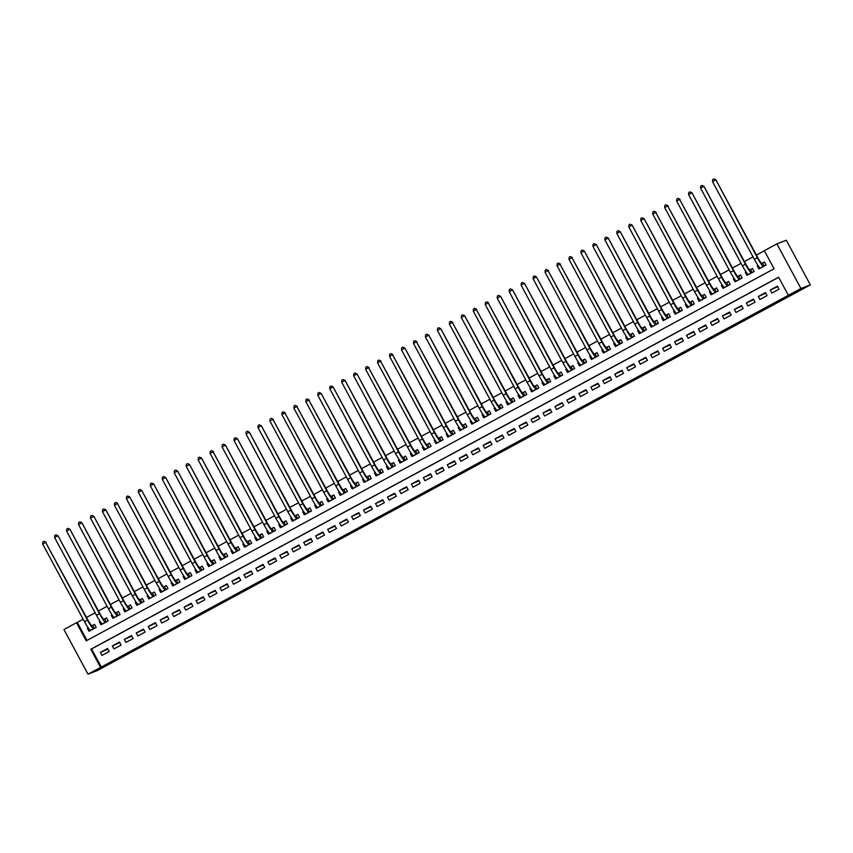 <?xml version="1.0" encoding="UTF-8"?>
<svg xmlns="http://www.w3.org/2000/svg" width="853" height="853" viewBox="0 0 853 853"><rect width="100%" height="100%" fill="white"/><g stroke="black" fill="none" stroke-linecap="round" stroke-linejoin="round"><path stroke-width="1.28" d="M470.131 468.457L484.568 460.652L470.131 468.457M415.699 497.757L431.671 489.259L415.699 497.757M778.672 277.3L91.58 648.962L101.326 667.057L87.976 674.158L97.413 670.533L810.35 284.881L786.317 240.247L776.891 243.873L764.331 250.665L774.076 268.759L86.249 640.827L76.514 622.733L63.954 629.525L87.976 674.158M101.326 667.057L800.924 288.506L810.35 284.881M451.973 478.277L468.19 469.513L451.781 477.925M448.817 479.812L433.719 488.151L445.458 481.359M448.902 479.962L445.447 481.359M88.168 627.84L87.39 628.256L88.243 627.936M87.39 628.256L89.011 631.273L96.186 627.392L94.566 624.375L92.476 625.505M100.132 621.368L99.353 621.784L100.206 621.464M99.353 621.784L100.974 624.801L108.15 620.92L106.529 617.903L104.429 619.043M112.095 614.896L111.306 615.322L112.159 614.992M111.306 615.322L112.937 618.329L120.113 614.448L118.492 611.43L116.392 612.571M124.058 608.424L123.269 608.85L124.122 608.52M123.269 608.85L124.901 611.868L132.076 607.976L130.445 604.969L128.355 606.099M136.022 601.951L135.232 602.378L136.085 602.047M135.232 602.378L136.864 605.395L144.04 601.514L142.408 598.497L140.318 599.627M147.985 595.479L147.196 595.906L148.049 595.575M147.196 595.906L148.817 598.923L156.003 595.042L154.372 592.025L152.282 593.155M159.948 589.007L159.159 589.434L160.012 589.103M159.159 589.434L160.78 592.451L167.956 588.57L166.335 585.553L164.245 586.683M171.901 582.535L171.122 582.962L171.975 582.642M171.122 582.962L172.743 585.979L179.919 582.098L178.298 579.08L176.208 580.211M183.864 576.074L183.086 576.489L183.939 576.17M183.086 576.489L184.706 579.507L191.882 575.626L190.262 572.608L188.172 573.749M195.827 569.601L195.049 570.028L195.902 569.697M195.049 570.028L196.67 573.035L203.846 569.154L202.225 566.136L200.124 567.277M207.791 563.129L207.012 563.556L207.855 563.225M207.012 563.556L208.633 566.573L215.809 562.681L214.188 559.675L212.088 560.805M219.754 556.657L218.965 557.084L219.818 556.753M218.965 557.084L220.596 560.101L227.772 556.22L226.152 553.202L224.051 554.333M231.717 550.185L230.928 550.611L231.781 550.281M230.928 550.611L232.56 553.629L239.736 549.748L238.104 546.73L236.014 547.861M243.681 543.713L242.892 544.139L243.745 543.809M242.892 544.139L244.512 547.157L251.699 543.276L250.068 540.258L247.978 541.388M255.644 537.241L254.855 537.667L255.708 537.347M254.855 537.667L256.476 540.685L263.652 536.804L262.031 533.786L259.941 534.916M267.607 530.779L266.818 531.195L267.671 530.875M266.818 531.195L268.439 534.213L275.615 530.331L273.994 527.314L271.904 528.444M279.56 524.307L278.782 524.723L279.635 524.403M278.782 524.723L280.402 527.74L287.578 523.859L285.958 520.842L283.868 521.983M291.523 517.835L290.745 518.261L291.598 517.931M290.745 518.261L292.366 521.268L299.542 517.387L297.921 514.38L295.831 515.511M303.487 511.363L302.708 511.789L303.561 511.459M302.708 511.789L304.329 514.807L311.505 510.915L309.884 507.908L307.784 509.038M315.45 504.891L314.661 505.317L315.514 504.987M314.661 505.317L316.292 508.335L323.468 504.454L321.848 501.436L319.747 502.566M327.413 498.419L326.624 498.845L327.477 498.515M326.624 498.845L328.256 501.863L335.432 497.981L333.8 494.964L331.71 496.094M339.377 491.946L338.588 492.373L339.441 492.042M338.588 492.373L340.219 495.39L347.395 491.509L345.764 488.492L343.674 489.622M351.34 485.485L350.551 485.901L351.404 485.581M350.551 485.901L352.172 488.918L359.358 485.037L357.727 482.02L355.637 483.15M363.303 479.013L362.514 479.429L363.367 479.109M362.514 479.429L364.135 482.446L371.311 478.565L369.69 475.547L367.6 476.688M375.256 472.541L374.478 472.967L375.331 472.637M374.478 472.967L376.098 475.974L383.274 472.093L381.654 469.075L379.564 470.216M387.219 466.069L386.441 466.495L387.294 466.164M386.441 466.495L388.062 469.513L395.238 465.621L393.617 462.614L391.527 463.744M399.183 459.596L398.404 460.023L399.257 459.692M398.404 460.023L400.025 463.04L407.201 459.159L405.58 456.142L403.48 457.272M411.146 453.124L410.368 453.551L411.21 453.22M410.368 453.551L411.988 456.568L419.164 452.687L417.543 449.67L415.443 450.8M423.109 446.652L422.32 447.079L423.173 446.748M422.32 447.079L423.952 450.096L431.128 446.215L429.507 443.197L427.406 444.328M435.073 440.18L434.284 440.606L435.137 440.287M434.284 440.606L435.915 443.624L443.091 439.743L441.459 436.725L439.37 437.856M447.036 433.719L446.247 434.134L447.1 433.814M446.247 434.134L447.868 437.152L455.054 433.271L453.423 430.253L451.333 431.383M458.999 427.246L458.21 427.673L459.063 427.342M458.21 427.673L459.831 430.68L467.007 426.799L465.386 423.781L463.296 424.922M470.963 420.774L470.174 421.201L471.027 420.87M470.174 421.201L471.794 424.208L478.97 420.326L477.349 417.32L475.26 418.45M482.915 414.302L482.137 414.729L482.99 414.398M482.137 414.729L483.758 417.746L490.933 413.865L489.313 410.847L487.223 411.978M494.879 407.83L494.1 408.256L494.953 407.926M494.1 408.256L495.721 411.274L502.897 407.393L501.276 404.375L499.186 405.506M506.842 401.358L506.064 401.784L506.917 401.454M506.064 401.784L507.684 404.802L514.86 400.921L513.239 397.903L511.139 399.033M518.805 394.886L518.016 395.312L518.869 394.982M518.016 395.312L519.648 398.33L526.823 394.449L525.203 391.431L523.102 392.561M530.769 388.424L529.98 388.84L530.833 388.52M529.98 388.84L531.611 391.858L538.787 387.976L537.155 384.959L535.066 386.089M542.732 381.952L541.943 382.368L542.796 382.048M541.943 382.368L543.574 385.385L550.75 381.504L549.119 378.487L547.029 379.628M554.695 375.48L553.906 375.906L554.759 375.576M553.906 375.906L555.527 378.913L562.713 375.032L561.082 372.015L558.992 373.156M566.659 369.008L565.87 369.434L566.723 369.104M565.87 369.434L567.49 372.452L574.666 368.56L573.045 365.553L570.956 366.683M578.611 362.536L577.833 362.962L578.686 362.632M577.833 362.962L579.454 365.98L586.629 362.099L585.009 359.081L582.919 360.211M590.575 356.064L589.796 356.49L590.649 356.159M589.796 356.49L591.417 359.508L598.593 355.626L596.972 352.609L594.882 353.739M602.538 349.591L601.76 350.018L602.613 349.687M601.76 350.018L603.38 353.035L610.556 349.154L608.935 346.137L606.835 347.267M614.501 343.119L613.723 343.546L614.565 343.226M613.723 343.546L615.344 346.563L622.519 342.682L620.899 339.665L618.798 340.795M626.465 336.658L625.675 337.074L626.529 336.754M625.675 337.074L627.307 340.091L634.483 336.21L632.862 333.192L630.762 334.323M638.428 330.186L637.639 330.612L638.492 330.282M637.639 330.612L639.27 333.619L646.446 329.738L644.815 326.72L642.725 327.861M650.391 323.714L649.602 324.14L650.455 323.809M649.602 324.14L651.223 327.157L658.409 323.266L656.778 320.259L654.688 321.389M662.355 317.241L661.565 317.668L662.418 317.337M661.565 317.668L663.186 320.685L670.362 316.804L668.741 313.787L666.651 314.917M674.318 310.769L673.529 311.196L674.382 310.865M673.529 311.196L675.149 314.213L682.325 310.332L680.705 307.315L678.615 308.445M686.27 304.297L685.492 304.724L686.345 304.393M685.492 304.724L687.113 307.741L694.289 303.86L692.668 300.842L690.578 301.973M698.234 297.825L697.455 298.251L698.308 297.932M697.455 298.251L699.076 301.269L706.252 297.388L704.631 294.37L702.541 295.501M710.197 291.363L709.419 291.779L710.272 291.459M709.419 291.779L711.039 294.797L718.215 290.916L716.595 287.898L714.494 289.028M722.16 284.891L721.371 285.307L722.224 284.987M721.371 285.307L723.003 288.325L730.179 284.444L728.558 281.426L726.457 282.567M734.124 278.419L733.335 278.846L734.188 278.515M733.335 278.846L734.966 281.853L742.142 277.971L740.511 274.954L738.421 276.095M746.087 271.947L745.298 272.374L746.151 272.043M745.298 272.374L746.929 275.391L754.105 271.499L752.474 268.492L750.384 269.623M771.88 293.037L779.056 289.156L777.435 286.139L770.248 290.031L771.88 293.037M759.916 299.51L767.092 295.628L765.472 292.611L758.296 296.492L759.916 299.51M747.953 305.982L755.129 302.101L753.508 299.083L746.332 302.964L747.953 305.982M735.99 312.454L743.166 308.573L741.545 305.555L734.369 309.436L735.99 312.454M724.026 318.926L731.202 315.045L729.582 312.027L722.406 315.909L724.026 318.926M712.063 325.398L719.239 321.517L717.618 318.5L710.442 322.381L712.063 325.398M700.1 331.87L707.286 327.978L705.655 324.972L698.479 328.853L700.1 331.87M688.147 338.332L695.323 334.451L693.692 331.444L686.516 335.325L688.147 338.332M676.184 344.804L683.36 340.923L681.739 337.905L674.552 341.786L676.184 344.804M664.22 351.276L671.396 347.395L669.776 344.377L662.6 348.259L664.22 351.276M652.257 357.748L659.433 353.867L657.812 350.85L650.636 354.731L652.257 357.748M640.294 364.22L647.47 360.339L645.849 357.322L638.673 361.203L640.294 364.22M628.33 370.692L635.506 366.811L633.886 363.794L626.71 367.675L628.33 370.692M616.367 377.165L623.543 373.283L621.922 370.266L614.746 374.147L616.367 377.165M604.404 383.637L611.59 379.745L609.959 376.738L602.783 380.619L604.404 383.637M592.451 390.098L599.627 386.217L597.996 383.2L590.82 387.091L592.451 390.098M580.488 396.57L587.664 392.689L586.032 389.672L578.856 393.553L580.488 396.57M568.524 403.042L575.7 399.161L574.08 396.144L566.893 400.025L568.524 403.042M556.561 409.515L563.737 405.633L562.116 402.616L554.94 406.497L556.561 409.515M544.598 415.987L551.774 412.106L550.153 409.088L542.977 412.969L544.598 415.987M532.635 422.459L539.81 418.578L538.19 415.56L531.014 419.441L532.635 422.459M520.671 428.931L527.847 425.039L526.226 422.032L519.05 425.914L520.671 428.931M508.708 435.393L515.884 431.511L514.263 428.494L507.087 432.386L508.708 435.393M496.745 441.865L503.931 437.984L502.3 434.966L495.124 438.847L496.745 441.865M484.792 448.337L491.968 444.456L490.336 441.438L483.161 445.319L484.792 448.337M472.829 454.809L480.004 450.928L478.384 447.91L471.197 451.791L472.829 454.809M460.865 461.281L468.041 457.4L466.42 454.382L459.245 458.264L460.865 461.281M448.902 467.753L456.078 463.872L454.457 460.855L447.281 464.736L448.902 467.753M436.939 474.225L444.114 470.344L442.494 467.327L435.318 471.208L436.939 474.225M424.975 480.697L432.151 476.806L430.53 473.799L423.355 477.68L424.975 480.697M413.012 487.159L420.188 483.278L418.567 480.26L411.391 484.152L413.012 487.159M401.049 493.631L408.235 489.75L406.604 486.732L399.428 490.614L401.049 493.631M389.096 500.103L396.272 496.222L394.64 493.205L387.465 497.086L389.096 500.103M377.133 506.575L384.308 502.694L382.677 499.677L375.501 503.558L377.133 506.575M365.169 513.048L372.345 509.166L370.724 506.149L363.538 510.03L365.169 513.048M353.206 519.52L360.382 515.639L358.761 512.621L351.585 516.502L353.206 519.52M341.243 525.992L348.419 522.1L346.798 519.093L339.622 522.974L341.243 525.992M329.279 532.453L336.455 528.572L334.834 525.555L327.659 529.446L329.279 532.453M317.316 538.925L324.492 535.044L322.871 532.027L315.695 535.908L317.316 538.925M305.353 545.398L312.529 541.516L310.908 538.499L303.732 542.38L305.353 545.398M293.389 551.87L300.576 547.989L298.945 544.971L291.769 548.852L293.389 551.87M281.437 558.342L288.613 554.461L286.981 551.443L279.805 555.324L281.437 558.342M269.473 564.814L276.649 560.933L275.029 557.915L267.842 561.796L269.473 564.814M257.51 571.286L264.686 567.394L263.065 564.387L255.889 568.269L257.51 571.286M245.547 577.748L252.723 573.866L251.102 570.86L243.926 574.741L245.547 577.748M233.583 584.22L240.759 580.339L239.139 577.321L231.963 581.213L233.583 584.22M221.62 590.692L228.796 586.811L227.175 583.793L219.999 587.674L221.62 590.692M209.657 597.164L216.833 593.283L215.212 590.265L208.036 594.146L209.657 597.164M197.693 603.636L204.88 599.755L203.249 596.737L196.073 600.619L197.693 603.636M185.741 610.108L192.917 606.227L191.285 603.21L184.109 607.091L185.741 610.108M173.777 616.58L180.953 612.699L179.322 609.682L172.146 613.563L173.777 616.58M161.814 623.053L168.99 619.161L167.369 616.154L160.183 620.035L161.814 623.053M149.851 629.514L157.027 625.633L155.406 622.615L148.23 626.507L149.851 629.514M137.887 635.986L145.063 632.105L143.443 629.087L136.267 632.969L137.887 635.986M125.924 642.458L133.1 638.577L131.479 635.56L124.303 639.441L125.924 642.458M113.961 648.93L121.137 645.049L119.516 642.032L112.34 645.913L113.961 648.93M107.553 648.504L100.377 652.385L101.997 655.403L109.173 651.521L107.553 648.504M764.384 250.761L756.398 255.079M753.039 256.892L744.434 261.551M741.076 263.364L732.471 268.013M729.112 269.836L720.508 274.485M717.149 276.308L708.544 280.957M705.186 282.78L696.581 287.429M693.233 289.242L684.628 293.901M681.27 295.714L672.665 300.373M669.306 302.186L660.702 306.845M657.343 308.658L648.738 313.307M645.38 315.13L636.775 319.779M633.416 321.602L624.812 326.251M621.453 328.074L612.849 332.723M609.49 334.536L600.885 339.195M597.537 341.008L588.933 345.668M585.574 347.48L576.969 352.14M573.611 353.952L565.006 358.612M561.647 360.424L553.043 365.073M549.684 366.897L541.079 371.545M537.721 373.369L529.116 378.018M525.757 379.83L517.153 384.49M513.794 386.302L505.189 390.962M501.831 392.775L493.226 397.434M489.878 399.247L481.273 403.906M477.915 405.719L469.31 410.368M465.951 412.191L457.347 416.84M453.988 418.663L445.383 423.312M442.025 425.135L433.42 429.784M430.061 431.597L421.457 436.256M418.098 438.069L409.493 442.728M406.135 444.541L397.53 449.2M394.182 451.013L385.577 455.673M382.219 457.485L373.614 462.134M370.255 463.957L361.651 468.606M358.292 470.429L349.687 475.078M346.329 476.891L337.724 481.55M334.365 483.363L325.761 488.023M322.402 489.835L313.797 494.495M310.439 496.307L301.834 500.967M298.475 502.78L289.871 507.428M286.523 509.252L277.918 513.901M274.559 515.724L265.955 520.373M262.596 522.196L253.991 526.845M250.633 528.657L242.028 533.317M238.669 535.13L230.065 539.789M226.706 541.602L218.101 546.261M214.743 548.074L206.138 552.733M202.779 554.546L194.175 559.195M190.827 561.018L182.222 565.667M178.863 567.49L170.259 572.139M166.9 573.952L158.295 578.611M154.937 580.424L146.332 585.083M142.973 586.896L134.369 591.555M131.01 593.368L122.405 598.028M119.047 599.84L110.442 604.489M107.083 606.312L98.479 610.961M95.12 612.785L86.516 617.433M83.167 619.257L77.292 622.423L86.985 640.422M758.05 265.475L757.261 265.901L758.882 268.919L766.069 265.038L764.437 262.02L762.347 263.15M77.292 622.423L76.514 622.733M788.364 295.298L778.618 277.204L90.802 649.261L100.537 667.355M800.924 288.506L776.891 243.873M91.58 648.962L90.802 649.261M757.261 265.901L758.114 265.571M770.248 290.031L777.733 286.704M758.296 296.492L765.77 293.176M753.807 299.648L746.332 302.964M741.843 306.12L734.369 309.436M729.891 312.593L722.406 315.909M717.927 319.065L710.442 322.381M705.964 325.526L698.479 328.853M694.001 331.998L686.516 335.325M682.037 338.47L674.552 341.786M670.074 344.943L662.6 348.259M658.111 351.415L650.636 354.731M646.147 357.887L638.673 361.203M634.184 364.359L626.71 367.675M622.232 370.831L614.746 374.147M610.268 377.293L602.783 380.619M598.305 383.765L590.82 387.091M586.342 390.237L578.856 393.553M574.378 396.709L566.893 400.025M562.415 403.181L554.94 406.497M550.452 409.653L542.977 412.969M538.488 416.125L531.014 419.441M526.536 422.587L519.05 425.914M514.572 429.059L507.087 432.386M502.609 435.531L495.124 438.847M490.646 442.003L483.161 445.319M478.682 448.475L471.197 451.791M466.719 454.948L459.245 458.264M454.756 461.42L447.281 464.736M442.792 467.892L435.318 471.208M430.829 474.353L423.355 477.68M418.876 480.825L411.391 484.152M406.913 487.298L399.428 490.614M394.95 493.77L387.465 497.086M382.986 500.242L375.501 503.558M371.023 506.714L363.538 510.03M359.06 513.186L351.585 516.502M347.096 519.648L339.622 522.974M335.133 526.12L327.659 529.446M323.18 532.592L315.695 535.908M311.217 539.064L303.732 542.38M299.254 545.536L291.769 548.852M287.29 552.008L279.805 555.324M275.327 558.48L267.842 561.796M263.364 564.942L255.889 568.269M251.4 571.414L243.926 574.741M239.437 577.886L231.963 581.213M227.474 584.358L219.999 587.674M215.521 590.83L208.036 594.146M203.558 597.303L196.073 600.619M191.594 603.775L184.109 607.091M179.631 610.247L172.146 613.563M167.668 616.708L160.183 620.035M155.704 623.18L148.23 626.507M143.741 629.653L136.267 632.969M131.778 636.125L124.303 639.441M119.825 642.597L112.34 645.913M107.862 649.069L100.377 652.385M465.653 470.867L457.997 474.663L465.653 470.867M441.513 483.864L447.825 480.452L441.513 483.864M760.087 268.268L759.714 267.575M764.117 266.083L762.507 263.087L761.804 263.353A6.856 0.832 -118.4 0 1 757.773 257.627L715.912 179.887L757.379 257.777A10.279 1.248 61.6 0 0 763.424 266.371L763.968 266.168M762.507 263.087L764.48 262.095M712.522 181.646L712.692 179.556L713.897 178.906L715.518 180.036L712.522 181.646L754.383 259.397A10.279 1.248 61.6 0 0 760.439 267.991L760.983 267.789M713.897 178.906L715.912 179.887M748.124 274.741L747.75 274.048M752.154 272.555L750.544 269.559L749.84 269.825A6.856 0.832 -118.4 0 1 745.81 264.099L703.949 186.349L745.415 264.249A10.279 1.248 61.6 0 0 751.461 272.843L752.005 272.64M750.544 269.559L752.517 268.567M700.569 188.118L700.74 186.029L701.934 185.378L703.554 186.508L700.569 188.118L742.43 265.869A10.279 1.248 61.6 0 0 748.476 274.463L749.019 274.25M701.934 185.378L703.949 186.349M736.16 281.213L735.787 280.52M740.191 279.027L738.581 276.031L737.877 276.297A6.856 0.832 -118.4 0 1 733.847 270.572L691.986 192.821L733.452 270.721A10.279 1.248 61.6 0 0 739.508 279.315L740.041 279.112M738.581 276.031L740.553 275.039M688.606 194.591L688.776 192.49L689.97 191.85L691.591 192.981L688.606 194.591L730.467 272.342A10.279 1.248 61.6 0 0 736.512 280.936L737.056 280.722M689.97 191.85L691.986 192.821M724.197 287.674L723.824 286.992M728.227 285.499L726.617 282.503L725.914 282.769A6.856 0.832 -118.4 0 1 721.883 277.044L679.628 199.442L721.489 277.193A10.279 1.248 61.6 0 0 727.545 285.787L728.089 285.574M726.617 282.503L728.601 281.511M676.642 201.063L676.813 198.962L678.007 198.322L679.628 199.442L676.642 201.063L718.503 278.814A10.279 1.248 61.6 0 0 724.549 287.408L725.093 287.194M678.007 198.322L680.022 199.293M712.234 294.146L711.871 293.464M716.275 291.971L714.654 288.975L713.961 289.242A6.856 0.832 -118.4 0 1 709.92 283.516L667.664 205.914L709.525 283.665A10.279 1.248 61.6 0 0 715.582 292.259L716.125 292.046M714.654 288.975L716.637 287.983M664.679 207.535L664.85 205.434L666.044 204.784L667.664 205.914L664.679 207.535L706.54 285.275A10.279 1.248 61.6 0 0 712.586 293.88L713.129 293.667M666.044 204.784L668.059 205.765M700.281 300.619L699.908 299.925M704.311 298.443L702.691 295.447L701.998 295.714A6.856 0.832 -118.4 0 1 697.957 289.977L655.701 212.386L697.573 290.137A10.279 1.248 61.6 0 0 703.618 298.731L704.162 298.518M702.691 295.447L704.674 294.445M652.716 214.007L652.886 211.907L654.08 211.256L655.701 212.386L652.716 214.007L694.577 291.747A10.279 1.248 61.6 0 0 700.622 300.341L701.166 300.139M654.08 211.256L656.096 212.237M688.318 307.091L687.944 306.398M692.348 304.905L690.727 301.909L690.034 302.186A6.856 0.832 -118.4 0 1 686.004 296.449L644.132 218.709L685.609 296.599A10.279 1.248 61.6 0 0 691.655 305.203L692.199 304.99M690.727 301.909L692.711 300.917M640.752 220.479L640.923 218.379L642.117 217.728L643.748 218.858L640.752 220.479L682.613 298.219A10.279 1.248 61.6 0 0 688.67 306.813L689.203 306.611M642.117 217.728L644.132 218.709M676.354 313.563L675.981 312.87M680.385 311.377L678.775 308.381L678.071 308.658A6.856 0.832 -118.4 0 1 674.041 302.922L632.18 225.181L673.646 303.071A10.279 1.248 61.6 0 0 679.692 311.665L680.236 311.462M678.775 308.381L680.747 307.389M628.789 226.951L628.96 224.851L630.154 224.2L631.785 225.331L628.789 226.951L670.65 304.692A10.279 1.248 61.6 0 0 676.706 313.286L677.25 313.083M630.154 224.2L632.18 225.181M664.391 320.035L664.018 319.342M668.421 317.849L666.811 314.853L666.108 315.12A6.856 0.832 -118.4 0 1 662.077 309.394L620.216 231.653L661.683 309.543A10.279 1.248 61.6 0 0 667.728 318.137L668.272 317.934M666.811 314.853L668.784 313.861M616.826 233.413L616.996 231.323L618.201 230.673L619.822 231.803L616.826 233.413L658.687 311.164A10.279 1.248 61.6 0 0 664.743 319.758L665.287 319.544M618.201 230.673L620.216 231.653M652.428 326.507L652.055 325.814M656.458 324.321L654.848 321.325L654.144 321.592A6.856 0.832 -118.4 0 1 650.114 315.866L608.253 238.115L649.719 316.015A10.279 1.248 61.6 0 0 655.765 324.609L656.309 324.407M654.848 321.325L656.821 320.333M604.862 239.885L605.033 237.784L606.238 237.145L607.858 238.275L604.862 239.885L646.734 317.636A10.279 1.248 61.6 0 0 652.78 326.23L653.323 326.017M606.238 237.145L608.253 238.115M640.464 332.969L640.091 332.286M644.495 330.793L642.885 327.797L642.181 328.064A6.856 0.832 -118.4 0 1 638.151 322.338L596.29 244.587L637.756 322.487A10.279 1.248 61.6 0 0 643.812 331.081L644.346 330.868M642.885 327.797L644.857 326.806M592.91 246.357L593.08 244.257L594.274 243.617L595.895 244.736L592.91 246.357L634.771 324.108A10.279 1.248 61.6 0 0 640.816 332.702L641.36 332.489M594.274 243.617L596.29 244.587M628.501 339.441L628.128 338.758M632.531 337.266L630.921 334.269L630.218 334.536A6.856 0.832 -118.4 0 1 626.187 328.81L584.326 251.059L625.793 328.959A10.279 1.248 61.6 0 0 631.849 337.553L632.393 337.34M630.921 334.269L632.894 333.278M580.946 252.829L581.117 250.729L582.311 250.078L583.932 251.208L580.946 252.829L622.807 330.58A10.279 1.248 61.6 0 0 628.853 339.174L629.397 338.961M582.311 250.078L584.326 251.059M616.538 345.913L616.175 345.22M620.568 343.738L618.958 340.742L618.254 341.008A6.856 0.832 -118.4 0 1 614.224 335.282L571.968 257.681L613.829 335.432A10.279 1.248 61.6 0 0 619.886 344.026L620.43 343.812M618.958 340.742L620.941 339.739M568.983 259.301L569.154 257.201L570.348 256.55L571.968 257.681L568.983 259.301L610.844 337.042A10.279 1.248 61.6 0 0 616.89 345.636L617.433 345.433M570.348 256.55L572.363 257.531M604.585 352.385L604.212 351.692M608.615 350.21L606.995 347.214L606.302 347.48A6.856 0.832 -118.4 0 1 602.261 341.744L560.005 264.153L601.866 341.904A10.279 1.248 61.6 0 0 607.922 350.498L608.466 350.284M606.995 347.214L608.978 346.211M557.02 265.773L557.19 263.673L558.384 263.023L560.005 264.153L557.02 265.773L598.881 343.514A10.279 1.248 61.6 0 0 604.926 352.108L605.47 351.905M558.384 263.023L560.4 264.003M592.622 358.857L592.249 358.164M596.652 356.671L595.031 353.675L594.338 353.952A6.856 0.832 -118.4 0 1 590.297 348.216L548.053 270.625L589.913 348.365A10.279 1.248 61.6 0 0 595.959 356.959L596.503 356.757M595.031 353.675L597.015 352.684M545.056 272.246L545.227 270.145L546.421 269.495L548.053 270.625L545.056 272.246L586.917 349.986A10.279 1.248 61.6 0 0 592.974 358.58L593.507 358.377M546.421 269.495L548.436 270.476M580.658 365.329L580.285 364.636M584.689 363.143L583.079 360.147L582.375 360.414A6.856 0.832 -118.4 0 1 578.345 354.688L536.473 276.948L577.95 354.837A10.279 1.248 61.6 0 0 583.996 363.431L584.54 363.229M583.079 360.147L585.051 359.156M533.093 278.707L533.264 276.617L534.458 275.967L536.089 277.097L533.093 278.707L574.954 356.458A10.279 1.248 61.6 0 0 581.01 365.052L581.554 364.839M534.458 275.967L536.473 276.948M568.695 371.801L568.322 371.108M572.726 369.616L571.115 366.619L570.412 366.886A6.856 0.832 -118.4 0 1 566.381 361.16L524.52 283.409L565.987 361.309A10.279 1.248 61.6 0 0 572.032 369.903L572.576 369.701M571.115 366.619L573.088 365.628M521.13 285.179L521.3 283.089L522.494 282.439L524.126 283.569L521.13 285.179L562.991 362.93A10.279 1.248 61.6 0 0 569.047 371.524L569.591 371.311M522.494 282.439L524.52 283.409M556.732 378.274L556.359 377.58M560.762 376.088L559.152 373.092L558.448 373.358A6.856 0.832 -118.4 0 1 554.418 367.632L512.557 289.881L554.024 367.782A10.279 1.248 61.6 0 0 560.069 376.376L560.613 376.173M559.152 373.092L561.125 372.1M509.166 291.651L509.337 289.551L510.542 288.911L512.163 290.031L509.166 291.651L551.027 369.402A10.279 1.248 61.6 0 0 557.084 377.996L557.627 377.783M510.542 288.911L512.557 289.881M544.768 384.735L544.395 384.053M548.799 382.56L547.189 379.564L546.485 379.83A6.856 0.832 -118.4 0 1 542.455 374.104L500.594 296.354L542.06 374.254A10.279 1.248 61.6 0 0 548.106 382.848L548.65 382.634M547.189 379.564L549.161 378.572M497.214 298.123L497.384 296.023L498.578 295.383L500.199 296.503L497.214 298.123L539.075 375.874A10.279 1.248 61.6 0 0 545.12 384.468L545.664 384.255M498.578 295.383L500.594 296.354M532.805 391.207L532.432 390.514M536.836 389.032L535.226 386.036L534.522 386.302A6.856 0.832 -118.4 0 1 530.491 380.577L488.236 302.975L530.097 380.726A10.279 1.248 61.6 0 0 536.153 389.32L536.686 389.107M535.226 386.036L537.198 385.044M485.25 304.596L485.421 302.495L486.615 301.845L488.236 302.975L485.25 304.596L527.111 382.336A10.279 1.248 61.6 0 0 533.157 390.93L533.701 390.727M486.615 301.845L488.63 302.826M520.842 397.679L520.469 396.986M524.872 395.504L523.262 392.508L522.558 392.775A6.856 0.832 -118.4 0 1 518.528 387.038L476.273 309.447L518.134 387.198A10.279 1.248 61.6 0 0 524.19 395.792L524.734 395.579M523.262 392.508L525.245 391.506M473.287 311.068L473.458 308.967L474.652 308.317L476.273 309.447L473.287 311.068L515.148 388.808A10.279 1.248 61.6 0 0 521.194 397.402L521.737 397.199M474.652 308.317L476.667 309.298M508.878 404.151L508.516 403.458M512.92 401.966L511.299 398.969L510.606 399.247A6.856 0.832 -118.4 0 1 506.565 393.51L464.704 315.77L506.17 393.659A10.279 1.248 61.6 0 0 512.226 402.264L512.77 402.051M511.299 398.969L513.282 397.978M461.324 317.54L461.494 315.439L462.689 314.789L464.309 315.919L461.324 317.54L503.185 395.28A10.279 1.248 61.6 0 0 509.23 403.874L509.774 403.672M462.689 314.789L464.704 315.77M496.926 410.624L496.553 409.93M500.956 408.438L499.336 405.442L498.642 405.719A6.856 0.832 -118.4 0 1 494.601 399.982L452.346 322.391L494.218 400.132A10.279 1.248 61.6 0 0 500.263 408.726L500.807 408.523M499.336 405.442L501.319 404.45M449.36 324.012L449.531 321.912L450.725 321.261L452.346 322.391L449.36 324.012L491.221 401.752A10.279 1.248 61.6 0 0 497.267 410.346L497.811 410.144M450.725 321.261L452.74 322.242M484.962 417.096L484.589 416.403M488.993 414.91L487.372 411.914L486.679 412.18A6.856 0.832 -118.4 0 1 482.649 406.454L440.777 328.714L482.254 406.604A10.279 1.248 61.6 0 0 488.3 415.198L488.844 414.995M487.372 411.914L489.355 410.922M437.397 330.474L437.568 328.384L438.762 327.733L440.393 328.863L437.397 330.474L479.258 408.224A10.279 1.248 61.6 0 0 485.314 416.818L485.847 416.605M438.762 327.733L440.777 328.714M472.999 423.568L472.626 422.875M477.03 421.382L475.42 418.386L474.716 418.652A6.856 0.832 -118.4 0 1 470.685 412.927L428.824 335.176L470.291 413.076A10.279 1.248 61.6 0 0 476.337 421.67L476.88 421.467M475.42 418.386L477.392 417.394M425.434 336.946L425.604 334.845L426.799 334.205L428.43 335.336L425.434 336.946L467.295 414.697A10.279 1.248 61.6 0 0 473.351 423.291L473.895 423.077M426.799 334.205L428.824 335.176M461.036 430.029L460.663 429.347M465.066 427.854L463.456 424.858L462.752 425.125A6.856 0.832 -118.4 0 1 458.722 419.399L416.467 341.797L458.328 419.548A10.279 1.248 61.6 0 0 464.373 428.142L464.917 427.929M463.456 424.858L465.429 423.866M413.47 343.418L413.641 341.317L414.846 340.678L416.467 341.797L413.47 343.418L455.331 421.169A10.279 1.248 61.6 0 0 461.388 429.763L461.931 429.549M414.846 340.678L416.861 341.648M449.073 436.501L448.699 435.819M453.103 434.326L451.493 431.33L450.789 431.597A6.856 0.832 -118.4 0 1 446.759 425.871L404.898 348.12L446.364 426.02A10.279 1.248 61.6 0 0 452.41 434.614L452.954 434.401M451.493 431.33L453.465 430.339M401.507 349.89L401.678 347.789L402.883 347.139L404.503 348.269L401.507 349.89L443.379 427.63A10.279 1.248 61.6 0 0 449.424 436.235L449.968 436.022M402.883 347.139L404.898 348.12M437.109 442.974L436.736 442.28M441.14 440.798L439.53 437.802L438.826 438.069A6.856 0.832 -118.4 0 1 434.795 432.332L392.54 354.741L434.401 432.492A10.279 1.248 61.6 0 0 440.457 441.086L440.99 440.873M439.53 437.802L441.502 436.8M389.554 356.362L389.725 354.262L390.919 353.611L392.54 354.741L389.554 356.362L431.415 434.102A10.279 1.248 61.6 0 0 437.461 442.696L438.005 442.494M390.919 353.611L392.934 354.592M425.146 449.446L424.773 448.753M429.176 447.271L427.566 444.274L426.863 444.541A6.856 0.832 -118.4 0 1 422.832 438.805L380.577 361.214L422.438 438.964A10.279 1.248 61.6 0 0 428.494 447.558L429.038 447.345M427.566 444.274L429.539 443.272M377.591 362.834L377.762 360.734L378.956 360.083L380.577 361.214L377.591 362.834L419.452 440.574A10.279 1.248 61.6 0 0 425.498 449.168L426.042 448.966M378.956 360.083L380.971 361.064M413.183 455.918L412.82 455.225M417.213 453.732L415.603 450.736L414.899 451.013A6.856 0.832 -118.4 0 1 410.869 445.277L368.613 367.686L410.474 445.426A10.279 1.248 61.6 0 0 416.531 454.02L417.074 453.817M415.603 450.736L417.586 449.744M365.628 369.306L365.798 367.206L366.993 366.555L368.613 367.686L365.628 369.306L407.489 447.047A10.279 1.248 61.6 0 0 413.534 455.641L414.078 455.438M366.993 366.555L369.008 367.536M401.23 462.39L400.857 461.697M405.26 460.204L403.64 457.208L402.947 457.475A6.856 0.832 -118.4 0 1 398.905 451.749L357.044 374.009L398.511 451.898A10.279 1.248 61.6 0 0 404.567 460.492L405.111 460.289M403.64 457.208L405.623 456.216M353.664 375.768L353.835 373.678L355.029 373.028L356.65 374.158L353.664 375.768L395.525 453.519A10.279 1.248 61.6 0 0 401.571 462.113L402.115 461.899M355.029 373.028L357.044 374.009M389.267 468.862L388.893 468.169M393.297 466.676L391.676 463.68L390.983 463.947A6.856 0.832 -118.4 0 1 386.942 458.221L345.081 380.47L386.558 458.37A10.279 1.248 61.6 0 0 392.604 466.964L393.148 466.762M391.676 463.68L393.659 462.689M341.701 382.24L341.872 380.139L343.066 379.5L344.697 380.63L341.701 382.24L383.562 459.991A10.279 1.248 61.6 0 0 389.618 468.585L390.152 468.372M343.066 379.5L345.081 380.47M377.303 475.334L376.93 474.641M381.334 473.148L379.724 470.152L379.02 470.419A6.856 0.832 -118.4 0 1 374.989 464.693L333.118 386.942L374.595 464.842A10.279 1.248 61.6 0 0 380.641 473.436L381.184 473.223M379.724 470.152L381.696 469.161M329.738 388.712L329.908 386.612L331.103 385.972L332.734 387.091L329.738 388.712L371.599 466.463A10.279 1.248 61.6 0 0 377.655 475.057L378.199 474.844M331.103 385.972L333.118 386.942M365.34 481.796L364.967 481.113M369.37 479.621L367.76 476.624L367.057 476.891A6.856 0.832 -118.4 0 1 363.026 471.165L321.165 393.414L362.632 471.314A10.279 1.248 61.6 0 0 368.677 479.908L369.221 479.695M367.76 476.624L369.733 475.633M317.774 395.184L317.945 393.084L319.139 392.444L320.771 393.564L317.774 395.184L359.635 472.935A10.279 1.248 61.6 0 0 365.692 481.529L366.236 481.316M319.139 392.444L321.165 393.414M353.377 488.268L353.003 487.575M357.407 486.093L355.797 483.097L355.093 483.363A6.856 0.832 -118.4 0 1 351.063 477.637L308.807 400.036L350.668 477.787A10.279 1.248 61.6 0 0 356.714 486.381L357.258 486.167M355.797 483.097L357.77 482.105M305.811 401.656L305.982 399.556L307.187 398.905L308.807 400.036L305.811 401.656L347.672 479.397A10.279 1.248 61.6 0 0 353.728 487.991L354.272 487.788M307.187 398.905L309.202 399.886M341.413 494.74L341.04 494.047M345.444 492.565L343.834 489.569L343.13 489.835A6.856 0.832 -118.4 0 1 339.099 484.099L296.844 406.508L338.705 484.259A10.279 1.248 61.6 0 0 344.751 492.853L345.294 492.639M343.834 489.569L345.806 488.566M293.858 408.129L294.029 406.028L295.223 405.378L296.844 406.508L293.858 408.129L335.719 485.869A10.279 1.248 61.6 0 0 341.765 494.463L342.309 494.26M295.223 405.378L297.239 406.359M329.45 501.212L329.077 500.519M333.48 499.026L331.87 496.03L331.167 496.307A6.856 0.832 -118.4 0 1 327.136 490.571L284.881 412.98L326.742 490.72A10.279 1.248 61.6 0 0 332.798 499.314L333.331 499.112M331.87 496.03L333.843 495.039M281.895 414.601L282.066 412.5L283.26 411.85L284.881 412.98L281.895 414.601L323.756 492.341A10.279 1.248 61.6 0 0 329.802 500.935L330.346 500.732M283.26 411.85L285.275 412.831M317.487 507.684L317.113 506.991M321.517 505.498L319.907 502.502L319.203 502.78A6.856 0.832 -118.4 0 1 315.173 497.043L272.917 419.452L314.778 497.192A10.279 1.248 61.6 0 0 320.835 505.786L321.378 505.584M319.907 502.502L321.89 501.511M269.932 421.073L270.102 418.972L271.297 418.322L272.917 419.452L269.932 421.073L311.793 498.813A10.279 1.248 61.6 0 0 317.838 507.407L318.382 507.204M271.297 418.322L273.312 419.303M305.523 514.156L305.161 513.463M309.564 511.971L307.944 508.974L307.251 509.241A6.856 0.832 -118.4 0 1 303.21 503.515L261.349 425.775L302.815 503.665A10.279 1.248 61.6 0 0 308.871 512.258L309.415 512.056M307.944 508.974L309.927 507.983M257.969 427.534L258.139 425.444L259.333 424.794L260.954 425.924L257.969 427.534L299.829 505.285A10.279 1.248 61.6 0 0 305.875 513.879L306.419 513.666M259.333 424.794L261.349 425.775M293.571 520.629L293.197 519.935M297.601 518.443L295.98 515.447L295.287 515.713A6.856 0.832 -118.4 0 1 291.246 509.987L249.385 432.236L290.862 510.137A10.279 1.248 61.6 0 0 296.908 518.731L297.452 518.528M295.98 515.447L297.964 514.455M246.005 434.006L246.176 431.906L247.37 431.266L248.991 432.396L246.005 434.006L287.866 511.757A10.279 1.248 61.6 0 0 293.912 520.351L294.456 520.138M247.37 431.266L249.385 432.236M281.607 527.09L281.234 526.408M285.638 524.915L284.017 521.919L283.324 522.185A6.856 0.832 -118.4 0 1 279.294 516.46L237.422 438.709L278.899 516.609A10.279 1.248 61.6 0 0 284.945 525.203L285.488 524.99M284.017 521.919L286 520.927M234.042 440.479L234.212 438.378L235.407 437.738L237.038 438.858L234.042 440.479L275.903 518.229A10.279 1.248 61.6 0 0 281.959 526.823L282.492 526.61M235.407 437.738L237.422 438.709M269.644 533.562L269.271 532.88M273.674 531.387L272.064 528.391L271.361 528.657A6.856 0.832 -118.4 0 1 267.33 522.932L225.469 445.181L266.936 523.081A10.279 1.248 61.6 0 0 272.981 531.675L273.525 531.462M272.064 528.391L274.037 527.399M222.079 446.951L222.249 444.85L223.443 444.2L225.075 445.33L222.079 446.951L263.94 524.691A10.279 1.248 61.6 0 0 269.996 533.296L270.54 533.082M223.443 444.2L225.469 445.181M257.681 540.034L257.307 539.341M261.711 537.859L260.101 534.863L259.397 535.13A6.856 0.832 -118.4 0 1 255.367 529.393L213.111 451.802L254.972 529.553A10.279 1.248 61.6 0 0 261.018 538.147L261.562 537.934M260.101 534.863L262.074 533.861M210.115 453.423L210.286 451.322L211.491 450.672L213.111 451.802L210.115 453.423L251.976 531.163A10.279 1.248 61.6 0 0 258.032 539.757L258.576 539.554M211.491 450.672L213.506 451.653M245.717 546.506L245.344 545.813M249.748 544.331L248.138 541.324L247.434 541.602A6.856 0.832 -118.4 0 1 243.404 535.865L201.543 458.125L243.009 536.015A10.279 1.248 61.6 0 0 249.055 544.619L249.598 544.406M248.138 541.324L250.11 540.333M198.152 459.895L198.322 457.794L199.527 457.144L201.148 458.274L198.152 459.895L240.024 537.635A10.279 1.248 61.6 0 0 246.069 546.229L246.613 546.027M199.527 457.144L201.543 458.125M233.754 552.979L233.381 552.286M237.784 550.793L236.174 547.797L235.471 548.074A6.856 0.832 -118.4 0 1 231.44 542.337L189.579 464.597L231.046 542.487A10.279 1.248 61.6 0 0 237.102 551.081L237.635 550.878M236.174 547.797L238.147 546.805M186.199 466.367L186.37 464.267L187.564 463.616L189.185 464.746L186.199 466.367L228.06 544.107A10.279 1.248 61.6 0 0 234.106 552.701L234.65 552.499M187.564 463.616L189.579 464.597M221.791 559.451L221.417 558.758M225.821 557.265L224.211 554.269L223.507 554.535A6.856 0.832 -118.4 0 1 219.477 548.81L177.616 471.069L219.082 548.959A10.279 1.248 61.6 0 0 225.139 557.553L225.682 557.35M224.211 554.269L226.184 553.277M174.236 472.829L174.407 470.739L175.601 470.088L177.221 471.219L174.236 472.829L216.097 550.58A10.279 1.248 61.6 0 0 222.143 559.173L222.686 558.96M175.601 470.088L177.616 471.069M209.827 565.923L209.465 565.23M213.858 563.737L212.248 560.741L211.544 561.007A6.856 0.832 -118.4 0 1 207.514 555.282L165.653 477.531L207.119 555.431A10.279 1.248 61.6 0 0 213.175 564.025L213.719 563.822M212.248 560.741L214.231 559.749M162.273 479.301L162.443 477.2L163.637 476.56L165.258 477.691L162.273 479.301L204.134 557.052A10.279 1.248 61.6 0 0 210.179 565.646L210.723 565.432M163.637 476.56L165.653 477.531M197.875 572.384L197.501 571.702M201.905 570.209L200.284 567.213L199.591 567.48A6.856 0.832 -118.4 0 1 195.55 561.754L153.689 484.003L195.156 561.903A10.279 1.248 61.6 0 0 201.212 570.497L201.756 570.284M200.284 567.213L202.268 566.221M150.309 485.773L150.48 483.672L151.674 483.033L153.295 484.152L150.309 485.773L192.17 563.524A10.279 1.248 61.6 0 0 198.216 572.118L198.76 571.905M151.674 483.033L153.689 484.003M185.911 578.856L185.538 578.174M189.942 576.681L188.321 573.685L187.628 573.952A6.856 0.832 -118.4 0 1 183.587 568.226L141.726 490.475L183.203 568.375A10.279 1.248 61.6 0 0 189.249 576.969L189.792 576.756M188.321 573.685L190.304 572.694M138.346 492.245L138.517 490.144L139.711 489.505L141.342 490.624L138.346 492.245L180.207 569.996A10.279 1.248 61.6 0 0 186.263 578.59L186.796 578.377M139.711 489.505L141.726 490.475M173.948 585.329L173.575 584.636M177.978 583.153L176.368 580.157L175.665 580.424A6.856 0.832 -118.4 0 1 171.634 574.698L129.763 496.947L171.24 574.847A10.279 1.248 61.6 0 0 177.285 583.441L177.829 583.228M176.368 580.157L178.341 579.155M126.383 498.717L126.553 496.617L127.747 495.966L129.379 497.096L126.383 498.717L168.244 576.457A10.279 1.248 61.6 0 0 174.3 585.051L174.844 584.849M127.747 495.966L129.763 496.947M161.985 591.801L161.612 591.108M166.015 589.626L164.405 586.629L163.701 586.896A6.856 0.832 -118.4 0 1 159.671 581.16L117.415 503.569L159.276 581.319A10.279 1.248 61.6 0 0 165.322 589.913L165.866 589.7M164.405 586.629L166.378 585.627M114.419 505.189L114.59 503.089L115.784 502.438L117.415 503.569L114.419 505.189L156.28 582.93A10.279 1.248 61.6 0 0 162.337 591.524L162.88 591.321M115.784 502.438L117.81 503.419M150.021 598.273L149.648 597.58M154.052 596.087L152.442 593.091L151.738 593.368A6.856 0.832 -118.4 0 1 147.708 587.632L105.847 509.891L147.313 587.781A10.279 1.248 61.6 0 0 153.359 596.375L153.903 596.172M152.442 593.091L154.414 592.099M102.456 511.661L102.627 509.561L103.831 508.91L105.452 510.041L102.456 511.661L144.317 589.402A10.279 1.248 61.6 0 0 150.373 597.996L150.917 597.793M103.831 508.91L105.847 509.891M138.058 604.745L137.685 604.052M142.088 602.559L140.478 599.563L139.775 599.83A6.856 0.832 -118.4 0 1 135.744 594.104L93.883 516.364L135.35 594.253A10.279 1.248 61.6 0 0 141.395 602.847L141.939 602.644M140.478 599.563L142.451 598.571M90.503 518.123L90.674 516.033L91.868 515.383L93.489 516.513L90.503 518.123L132.364 595.874A10.279 1.248 61.6 0 0 138.41 604.468L138.954 604.265M91.868 515.383L93.883 516.364M126.095 611.217L125.722 610.524M130.125 609.031L128.515 606.035L127.811 606.302A6.856 0.832 -118.4 0 1 123.781 600.576L81.92 522.825L123.386 600.725A10.279 1.248 61.6 0 0 129.443 609.319L129.976 609.117M128.515 606.035L130.488 605.044M78.54 524.595L78.711 522.505L79.905 521.855L81.525 522.985L78.54 524.595L120.401 602.346A10.279 1.248 61.6 0 0 126.447 610.94L126.99 610.727M79.905 521.855L81.92 522.825M114.131 617.689L113.758 616.996M118.162 615.503L116.552 612.507L115.848 612.774A6.856 0.832 -118.4 0 1 111.818 607.048L69.957 529.297L111.423 607.197A10.279 1.248 61.6 0 0 117.479 615.791L118.023 615.589M116.552 612.507L118.535 611.516M66.577 531.067L66.747 528.967L67.941 528.327L69.562 529.457L66.577 531.067L108.438 608.818A10.279 1.248 61.6 0 0 114.483 617.412L115.027 617.199M67.941 528.327L69.957 529.297M102.168 624.151L101.806 623.468M106.209 621.976L104.588 618.979L103.895 619.246A6.856 0.832 -118.4 0 1 99.854 613.52L57.993 535.769L99.46 613.67A10.279 1.248 61.6 0 0 105.516 622.264L106.06 622.05M104.588 618.979L106.572 617.988M54.613 537.539L54.784 535.439L55.978 534.799L57.599 535.919L54.613 537.539L96.474 615.29A10.279 1.248 61.6 0 0 102.52 623.884L103.064 623.671M55.978 534.799L57.993 535.769M90.215 630.623L89.842 629.93M94.246 628.448L92.625 625.452L91.932 625.718A6.856 0.832 -118.4 0 1 87.891 619.992L45.635 542.391L87.507 620.142A10.279 1.248 61.6 0 0 93.553 628.736L94.097 628.522M92.625 625.452L94.608 624.46M42.65 544.011L42.821 541.911L44.015 541.26L45.635 542.391L42.65 544.011L84.511 621.752A10.279 1.248 61.6 0 0 90.557 630.356L91.1 630.143M44.015 541.26L46.03 542.241M763.424 266.371L760.439 267.991M757.379 257.777L754.383 259.397M751.461 272.843L748.476 274.463M745.415 264.249L742.43 265.869M739.508 279.315L736.512 280.936M733.452 270.721L730.467 272.342M727.545 285.787L724.549 287.408M721.489 277.193L718.503 278.814M715.582 292.259L712.586 293.88M709.525 283.665L706.54 285.275M703.618 298.731L700.622 300.341M697.573 290.137L694.577 291.747M691.655 305.203L688.67 306.813M685.609 296.599L682.613 298.219M679.692 311.665L676.706 313.286M673.646 303.071L670.65 304.692M667.728 318.137L664.743 319.758M661.683 309.543L658.687 311.164M655.765 324.609L652.78 326.23M649.719 316.015L646.734 317.636M643.812 331.081L640.816 332.702M637.756 322.487L634.771 324.108M631.849 337.553L628.853 339.174M625.793 328.959L622.807 330.58M619.886 344.026L616.89 345.636M613.829 335.432L610.844 337.042M607.922 350.498L604.926 352.108M601.866 341.904L598.881 343.514M595.959 356.959L592.974 358.58M589.913 348.365L586.917 349.986M583.996 363.431L581.01 365.052M577.95 354.837L574.954 356.458M572.032 369.903L569.047 371.524M565.987 361.309L562.991 362.93M560.069 376.376L557.084 377.996M554.024 367.782L551.027 369.402M548.106 382.848L545.12 384.468M542.06 374.254L539.075 375.874M536.153 389.32L533.157 390.93M530.097 380.726L527.111 382.336M524.19 395.792L521.194 397.402M518.134 387.198L515.148 388.808M512.226 402.264L509.23 403.874M506.17 393.659L503.185 395.28M500.263 408.726L497.267 410.346M494.218 400.132L491.221 401.752M488.3 415.198L485.314 416.818M482.254 406.604L479.258 408.224M476.337 421.67L473.351 423.291M470.291 413.076L467.295 414.697M464.373 428.142L461.388 429.763M458.328 419.548L455.331 421.169M452.41 434.614L449.424 436.235M446.364 426.02L443.379 427.63M440.457 441.086L437.461 442.696M434.401 432.492L431.415 434.102M428.494 447.558L425.498 449.168M422.438 438.964L419.452 440.574M416.531 454.02L413.534 455.641M410.474 445.426L407.489 447.047M404.567 460.492L401.571 462.113M398.511 451.898L395.525 453.519M392.604 466.964L389.618 468.585M386.558 458.37L383.562 459.991M380.641 473.436L377.655 475.057M374.595 464.842L371.599 466.463M368.677 479.908L365.692 481.529M362.632 471.314L359.635 472.935M356.714 486.381L353.728 487.991M350.668 477.787L347.672 479.397M344.751 492.853L341.765 494.463M338.705 484.259L335.719 485.869M332.798 499.314L329.802 500.935M326.742 490.72L323.756 492.341M320.835 505.786L317.838 507.407M314.778 497.192L311.793 498.813M308.871 512.258L305.875 513.879M302.815 503.665L299.829 505.285M296.908 518.731L293.912 520.351M290.862 510.137L287.866 511.757M284.945 525.203L281.959 526.823M278.899 516.609L275.903 518.229M272.981 531.675L269.996 533.296M266.936 523.081L263.94 524.691M261.018 538.147L258.032 539.757M254.972 529.553L251.976 531.163M249.055 544.619L246.069 546.229M243.009 536.015L240.024 537.635M237.102 551.081L234.106 552.701M231.046 542.487L228.06 544.107M225.139 557.553L222.143 559.173M219.082 548.959L216.097 550.58M213.175 564.025L210.179 565.646M207.119 555.431L204.134 557.052M201.212 570.497L198.216 572.118M195.156 561.903L192.17 563.524M189.249 576.969L186.263 578.59M183.203 568.375L180.207 569.996M177.285 583.441L174.3 585.051M171.24 574.847L168.244 576.457M165.322 589.913L162.337 591.524M159.276 581.319L156.28 582.93M153.359 596.375L150.373 597.996M147.313 587.781L144.317 589.402M141.395 602.847L138.41 604.468M135.35 594.253L132.364 595.874M129.443 609.319L126.447 610.94M123.386 600.725L120.401 602.346M117.479 615.791L114.483 617.412M111.423 607.197L108.438 608.818M105.516 622.264L102.52 623.884M99.46 613.67L96.474 615.29M93.553 628.736L90.557 630.356M87.507 620.142L84.511 621.752"/></g></svg>
